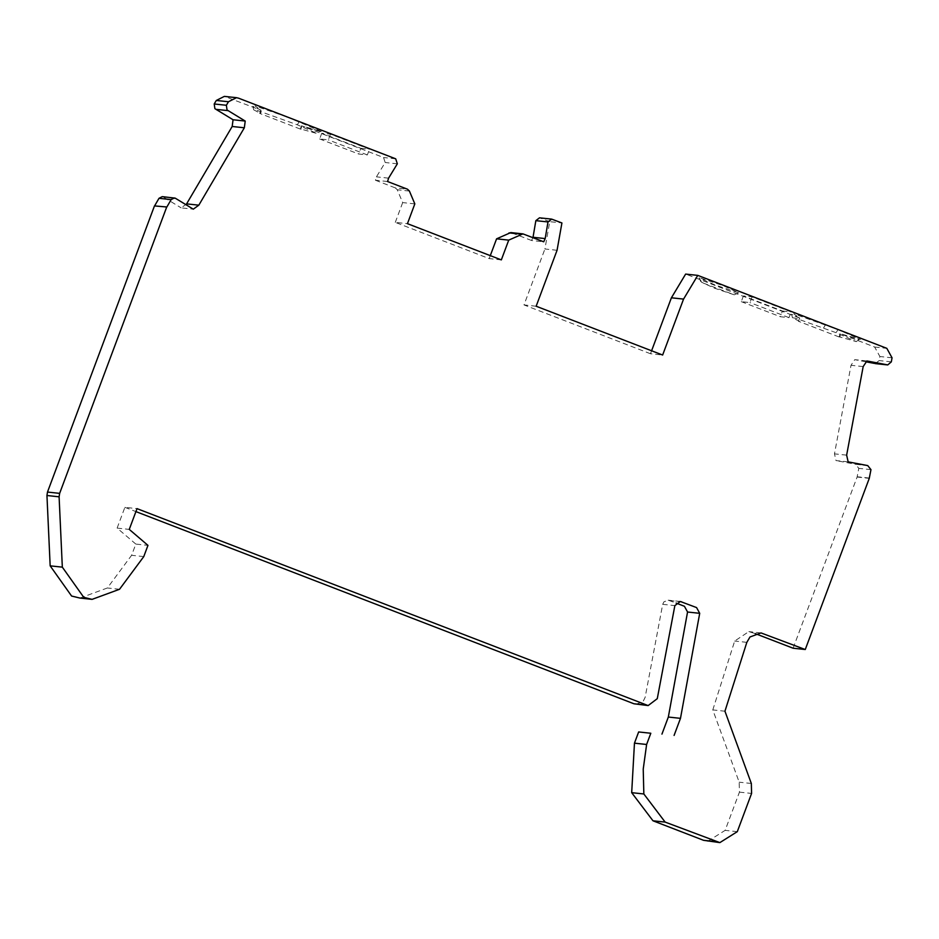 <?xml version="1.0" encoding="UTF-8"?>
<svg xmlns="http://www.w3.org/2000/svg" width="939" height="939" viewBox="0 0 939 939"><rect width="100%" height="100%" fill="white"/><g stroke="black" fill="none" stroke-linecap="round" stroke-linejoin="round"><path stroke-width="0.7" stroke-dasharray="4.7 3.52" d="M707.713 841.321L725.143 830.358L739.439 792.14L739.181 782.175L712.795 709.907L724.943 711.21M739.439 792.14L751.587 793.432M875.218 363.604L879.174 360.576L879.902 356.527L874.655 347.031L840.382 333.756L840.006 337.042L856.051 341.503L836.097 332.699L795.803 318.251L792.457 317.722L799.394 321.373L799.77 318.098L685.634 274.082M848.163 461.871L836.003 460.579L834.478 453.854L851.016 365.283L854.76 359.66L866.908 360.963M793.103 648.215L857.107 477.035L858.809 468.361L855.57 464.3L868.047 465.615M712.795 709.907L734.674 641.044L748.841 631.618L755.214 633.602M143.773 556.592L131.613 555.289L135.815 544.068L147.963 545.371M135.815 544.068L117.117 528.105L129.265 529.396M117.117 528.105L124.875 507.342L137.024 508.633M636.008 704.273L643.109 701.492L645.128 697.372L662.699 604.329L663.92 601.852L668.169 600.185L676.139 603.084M387.561 181.52L375.412 180.229L376.422 176.849L385.19 162.517L383.546 157.517L301.607 125.861L301.231 129.136L317.288 133.596L297.323 124.805L257.028 110.344L253.683 109.816L260.631 113.466L261.007 110.192L224.351 96.388M253.683 109.816L252.873 106.318L261.054 110.203L254.939 105.884L286.724 116.859L284.834 119.981M360.811 148.303L369.485 149.231L330.446 134.171L321.76 133.244L360.811 148.303L358.675 154.008L367.349 154.935L369.485 149.231M738.606 292.827L734.286 294.823L701.093 282.263L699.097 277.885L714.743 284.834L738.606 292.827L723.417 285.761L699.555 277.768L701.492 282.17L714.239 288.109L734.286 294.823L738.606 292.827M782.457 311.009L791.131 311.936L752.092 296.877L743.406 295.949L782.457 311.009L780.321 316.713L789.006 317.64L791.131 311.936M557.062 250.279L544.913 248.988L549.761 221.663L561.921 222.954M414.827 203.892L402.678 202.601L397.256 189.76L395.354 187.917L407.526 189.232M549.761 221.663L539.502 217.825M286.724 116.859L321.666 131.577L301.607 125.861L320.269 131.66L317.359 133.772M792.457 317.722L791.647 314.213L799.828 318.11L793.701 313.79L837.987 329.589L836.097 332.699M79.944 598.061L107.375 587.978L131.613 555.289M752.092 296.877L749.956 302.581L741.282 301.654L743.406 295.949M124.875 507.342L135.92 511.602M330.446 134.171L328.31 139.876L319.636 138.949L321.76 133.244M319.636 138.949L358.675 154.008M301.466 125.838L300.269 129.042L301.231 129.136M840.229 333.744L839.043 336.937L840.006 337.042M799.394 321.373L798.432 321.267L799.629 318.075M741.282 301.654L780.321 316.713M260.631 113.466L259.669 113.373L260.854 110.18M367.349 154.935L328.31 139.876M651.596 350.775L650.492 353.745L662.641 355.036M536.146 306.231L523.997 304.929L544.913 248.988M789.006 317.64L749.956 302.581M300.269 129.042L259.669 113.373M650.492 353.745L523.997 304.929M839.043 336.937L798.432 321.267M501.332 259.892L489.184 258.601L395.284 222.367L407.444 223.67M510.793 232.579L524.115 234.234M533.035 237.285L531.568 240.501L543.728 241.804M154.712 205.7L166.743 207.249M511.955 232.942L531.568 240.501M489.184 258.601L490.287 255.631M402.678 202.601L395.284 222.367M375.412 180.229L395.354 187.917M867.73 465.591L855.57 464.3L836.003 460.579M162.236 196.638L176.227 198.763M186.673 203.88L181.145 207.871L193.293 209.174M164.079 197.46L181.145 207.871M865.852 361.773L854.76 359.66M751.329 783.478L739.181 782.175M737.291 831.661L725.143 830.358M874.655 347.031L886.815 348.334M892.05 357.818L879.902 356.527M891.322 361.867L879.174 360.576M863.176 366.586L851.016 365.283M846.638 455.157L834.478 453.854M869.338 478.057L857.19 476.766M870.969 469.653L858.809 468.361M746.822 642.346L734.674 641.044M662.699 604.329L674.859 605.632M669.425 600.491L679.038 601.523M226.428 96.893L238.588 98.184M395.706 158.82L383.546 157.517M856.133 341.679L859.044 339.566L840.417 333.768L860.441 339.472L837.987 329.589M397.338 163.809L385.19 162.517M388.582 178.152L376.422 176.849M409.404 191.051L397.256 189.76M552.484 219.315L540.336 218.024M299.212 121.683L297.323 124.805M823.597 327.887L825.487 324.765M119.523 589.281L107.375 587.978M857.107 477.035L869.268 478.338M761.001 632.921L748.841 631.618M680.329 601.488L668.169 600.185"/><path stroke-width="1.41" d="M755.214 633.602L793.103 648.215L805.263 649.518L761.001 632.921L750.003 636.971L746.834 642.335L724.943 711.21L751.329 783.478L751.587 793.432L737.291 831.661L719.861 842.612L665.141 822.095L643.837 793.971L643.227 769.111L646.619 744.474L634.459 743.172L631.689 792.669L652.992 820.792L703.557 840.311L719.861 842.612M646.619 744.474L650.809 733.253L638.649 731.951L634.459 743.172M650.809 733.253L638.649 731.951M697.783 275.385L685.634 274.082L671.408 297.792L683.557 299.095L697.783 275.385L886.815 348.334L892.05 357.818L891.322 361.867L887.754 364.919L866.908 360.963L863.176 366.586L846.638 455.157L848.163 461.871L867.53 465.556M867.73 465.591L870.969 469.653L869.268 478.338L805.263 649.518M676.139 603.084L684.425 606.277L687.559 612.005L668.333 717.044L680.482 718.347L699.708 613.32L696.574 607.58L680.329 601.488L674.859 605.632L657.277 698.663L648.156 705.576L137.024 508.633L129.265 529.396L147.963 545.371L143.773 556.592L119.523 589.281L92.092 599.364L79.944 598.061L71.599 596.042L50.166 565.853L46.95 495.51L47.49 492.059L154.477 205.911L166.872 206.991L154.595 205.946M135.92 511.602L633.931 703.769L648.156 705.576M674.096 735.425L680.482 718.347M668.333 717.044L661.948 734.122M236.511 97.679L224.351 96.388L216.31 100.461L228.47 101.752L236.511 97.679L238.588 98.184L395.706 158.82L397.338 163.809L388.582 178.152L387.561 181.52L407.503 189.22L409.404 191.051L414.827 203.892L407.444 223.67L501.332 259.892L508.727 240.126L496.578 238.835L510.793 232.579L522.941 233.881L508.727 240.126M683.557 299.095L662.641 355.036L536.146 306.231L557.062 250.279L561.921 222.954L551.663 219.116L548 221.944L545.183 238.576L543.728 241.804L522.941 233.881M551.663 219.116L539.502 217.825L535.852 220.653L532.965 237.649M166.637 207.202L59.65 493.362L59.098 496.813L62.326 567.144L83.759 597.333L92.092 599.364M244.34 127.786L232.179 126.483L233.06 119.758L245.22 121.061L244.34 127.786L198.822 205.172L193.293 209.174L175.229 198.152L162.236 196.638L158.996 198.305L154.712 205.7M174.384 197.941L171.144 199.608L166.872 206.991M232.179 126.483L186.075 204.761M228.47 101.752L226.369 105.274L227.038 109.957L228.165 110.649L216.005 109.347L214.89 108.654L214.209 103.983L226.369 105.274M216.31 100.461L214.209 103.983M671.408 297.792L651.596 350.775M490.287 255.631L496.578 238.835M887.367 364.895L875.218 363.604L886.463 364.684M245.22 121.061L228.165 110.649M233.06 119.758L216.005 109.347M874.315 363.381L865.852 361.773M715.706 841.602L703.557 840.311M665.141 822.095L652.992 820.792M643.837 793.971L631.689 792.669M646.079 705.072L633.931 703.769M679.038 601.523L681.573 601.793M687.548 612.017L699.708 613.32M521.168 234.187L509.02 232.884M545.183 238.576L533.035 237.285M548 221.944L535.852 220.653M62.326 567.144L50.166 565.853M59.098 496.813L46.95 495.51M59.65 493.362L47.49 492.059M171.144 199.608L158.996 198.305M198.822 205.172L186.673 203.88"/></g></svg>
